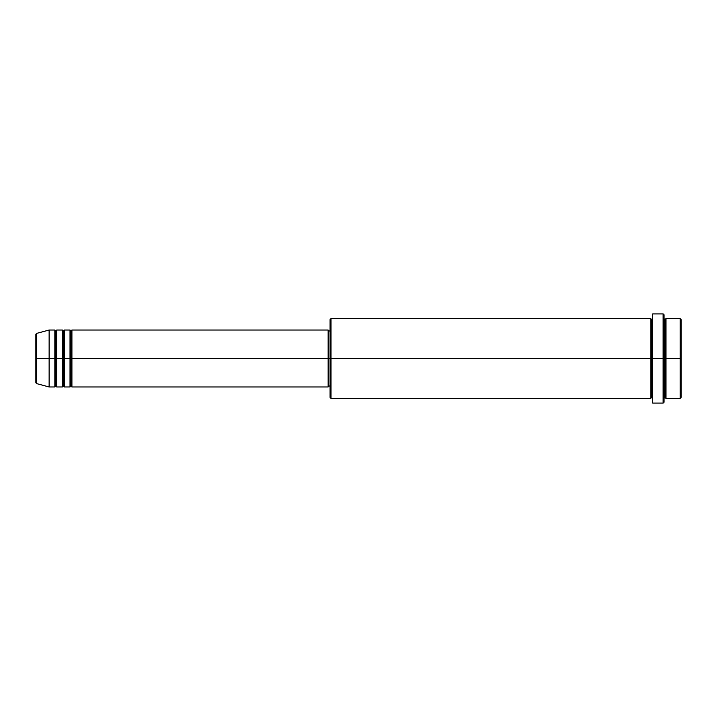 <?xml version="1.0" encoding="UTF-8"?>
<svg xmlns="http://www.w3.org/2000/svg" width="717" height="717" viewBox="0 0 717 717"><rect width="100%" height="100%" fill="white"/><g stroke="black" fill="none" stroke-linecap="round" stroke-linejoin="round"><path stroke-width="1.08" d="M35.85 358.5L35.85 382.681L35.85 358.5L35.85 382.681L36.549 383.595L35.85 334.319L35.85 358.5L49.132 358.5L36.549 358.5L36.549 333.405L36.549 358.5L36.549 333.405L35.85 334.319L35.85 358.5M664.067 318.644L665.018 319.594L665.968 318.644L665.968 358.5L680.2 358.5L680.2 398.356L680.2 358.5L681.15 358.5L681.15 319.594L681.15 397.406L681.15 358.5L665.968 358.5L665.968 318.644L665.968 358.5L664.067 358.5L664.067 402.156L664.067 358.5L651.735 358.5L651.735 319.594L651.735 358.5L330.976 358.5L330.976 398.356L330.976 358.5L328.135 358.5L328.135 386.965L328.135 358.5L71.915 358.5L71.915 330.035L71.915 358.5L70.965 358.5L70.965 330.976L70.965 358.5L70.015 358.5L70.015 330.035L70.015 358.5L64.315 358.5L64.315 330.035L64.315 358.5L63.374 358.5L63.374 330.976L63.374 358.5L62.424 358.5L62.424 330.035L62.424 358.5L56.724 358.5L56.724 330.035L56.724 358.5L55.783 358.5L55.783 330.976L55.783 358.5L54.833 358.5L54.833 330.035L54.833 358.5L49.132 358.5L49.132 386.965L49.132 358.5L54.833 358.5L54.833 330.035L49.132 330.035L49.132 358.5L49.132 330.035L36.549 333.405M71.915 386.965L70.965 386.024L70.015 386.965L70.015 358.5L70.965 358.5L70.965 330.976L70.965 386.024L70.965 358.5L70.965 386.024L70.965 358.5L71.915 358.5L71.915 386.965L328.135 386.965M64.315 386.965L63.374 386.024L62.424 386.965L62.424 358.5L63.374 358.5L63.374 330.976L63.374 386.024L63.374 358.5L63.374 386.024L63.374 358.5L64.315 358.5L64.315 386.965L70.015 386.965M56.724 386.965L55.783 386.024L54.833 386.965L54.833 358.5L55.783 358.5L55.783 330.976L55.783 386.024L55.783 358.5L55.783 386.024L55.783 358.5L56.724 358.5L56.724 386.965L62.424 386.965M54.833 330.035L55.783 330.976L56.724 330.035L56.724 358.5L62.424 358.5L62.424 330.035L63.374 330.976L64.315 330.035L64.315 358.5L70.015 358.5L70.015 330.035L70.965 330.976L71.915 330.035L71.915 358.5L328.135 358.5L328.135 330.035L328.135 358.5L330.035 358.5L330.035 397.406L330.035 319.594L330.035 358.5L650.785 358.5L650.785 318.644L650.785 358.5L650.785 318.644L330.976 318.644L330.976 358.5L330.976 318.644L330.035 319.594M652.685 402.246L652.685 313.903L652.685 358.5L663.117 358.5L663.117 403.097L663.117 313.903L663.117 358.5L665.018 358.5L665.018 319.594L665.018 397.406L665.018 358.5L665.018 397.406L665.018 358.5L665.968 358.5L665.968 398.356L680.2 398.356L681.15 397.406M652.685 398.356L651.735 397.406L650.785 398.356L650.785 358.5L651.735 358.5L651.735 397.406L651.735 319.594L651.735 397.406L651.735 358.5L652.685 358.5L652.685 402.891M680.2 358.5L680.2 318.644L680.2 358.5M664.067 314.844L664.067 358.5L664.067 314.844L663.117 313.903L652.685 313.903M650.785 358.5L650.785 398.356L650.785 358.5M665.968 358.5L665.968 398.356L665.968 358.5M54.833 358.5L54.833 386.965L54.833 358.5M56.724 358.5L56.724 386.965L56.724 358.5M62.424 358.5L62.424 386.965L62.424 358.5M64.315 358.5L64.315 386.965L64.315 358.5M70.015 358.5L70.015 386.965L70.015 358.5M71.915 358.5L71.915 386.965L71.915 358.5M650.785 398.356L330.976 398.356L330.035 397.406M652.685 403.097L663.117 403.097L664.067 402.156M652.685 318.644L651.735 319.594L650.785 318.644M330.035 386.024L328.135 386.024M54.833 386.965L49.132 386.965L36.549 383.595M62.424 330.035L56.724 330.035M681.15 319.594L680.2 318.644L665.968 318.644M330.035 330.976L328.135 330.976M328.135 330.035L71.915 330.035M70.015 330.035L64.315 330.035M665.968 398.356L665.018 397.406L664.067 398.356"/></g></svg>
